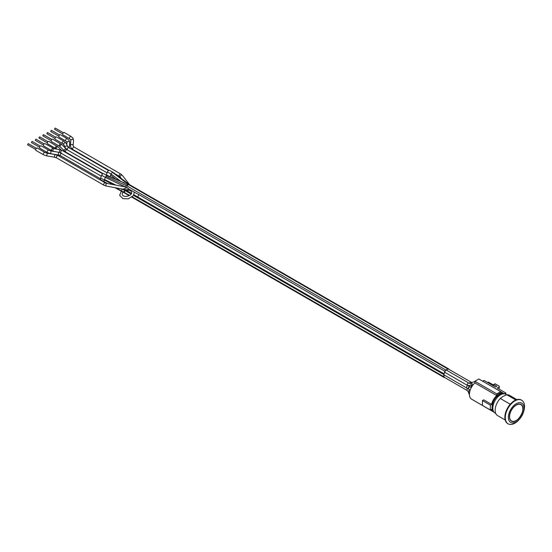 <?xml version="1.0" encoding="UTF-8"?>
<svg xmlns="http://www.w3.org/2000/svg" width="552" height="552" viewBox="0 0 552 552"><rect width="100%" height="100%" fill="white"/><g stroke="black" fill="none" stroke-linecap="round" stroke-linejoin="round"><path stroke-width="0.83" d="M499.27 388.208L499.27 386.186L499.27 388.208M499.249 386.883L497.242 388.042L505.86 393.024L504.556 393.776M482.641 381.177L483.994 380.397L495.489 387.035L496.8 386.276L493.743 384.509L495.054 383.75L499.27 386.186M492.087 407.266C492.46 401.877 494.889 397.668 499.367 394.646A10.115 5.837 -60 0 0 492.087 407.266C492.184 409.998 493.171 411.93 495.047 413.068A10.826 6.251 120 0 1 492.805 408.107A10.826 6.251 120 0 1 497.531 397.219A10.826 6.251 120 0 1 505.873 394.314L505.86 393.024M499.808 394.418L498.787 393.824M492.274 405.106A9.28 5.354 -60 0 1 497.462 395.991L497.462 394.59L500.002 393.121L500.002 394.328M493.743 386.027L493.743 384.509M493.743 385.165L488.361 382.06L487.616 382.488M493.647 411.896A10.516 6.072 -60 0 1 493.474 411.799A10.516 6.072 -60 0 1 491.597 409.239L490.335 409.963L490.335 405.12L491.597 404.388A10.516 6.072 -60 0 1 496.765 395.549L496.765 393.88L500.698 391.609L500.698 393.279A10.516 6.072 -60 0 1 503.99 393.59A10.516 6.072 -60 0 1 504.155 393.686M493.805 412.068L474.899 401.076M493.474 411.799L471.608 399.172A10.516 6.072 -60 0 1 474.899 382.922L474.899 381.253L478.832 378.982L500.698 391.609M474.899 381.253L496.765 393.88M496.765 395.549L474.899 382.922M491.597 404.388L483.724 399.841L482.462 400.573L482.462 405.423L490.335 409.963M490.335 405.12L482.462 400.573M124.635 189.515L124.635 189.515A1.608 0.931 120 0 0 124.51 190.178L124.51 192.4A1.608 0.931 120 0 0 124.849 193.131A1.608 0.931 120 0 0 124.862 193.138A1.608 0.931 120 0 0 124.938 193.179M104.638 181.994A1.904 1.097 -60 0 1 104.494 181.939A1.904 1.097 -60 0 1 104.48 181.932A1.904 1.097 -60 0 1 104.3 181.774A1.904 1.097 -60 0 1 104.259 180.193L105.322 177.413L125.38 186.914L106.729 183.374A1.359 0.531 -79.3 0 0 105.956 184.616A1.359 0.531 -79.3 0 0 106.225 186.052L124.738 189.536M113.443 172.693A1.904 1.097 120 0 0 113.284 172.528L129.396 184.575A1.608 0.931 120 0 0 129.34 184.54A1.608 0.931 120 0 0 128.54 184.616L126.615 185.727A1.608 0.931 120 0 0 125.621 186.969L125.38 186.914M104.48 181.932L100.809 179.807A1.904 1.097 -60 0 1 100.588 178.068L101.644 175.294L105.322 177.413A1.904 1.097 -60 0 1 105.901 176.447A1.904 1.097 -60 0 1 106.646 175.867A1.904 1.097 -60 0 1 107.116 175.764A1.904 1.097 -60 0 1 107.364 175.812A1.904 1.097 -60 0 1 107.447 175.853M101.644 175.294A1.904 1.097 -60 0 1 103.769 173.728L107.412 175.833M106.232 175.15A1.904 1.097 -60 0 1 106.364 174.708L107.419 171.927A1.904 1.097 -60 0 1 109.544 170.361L113.222 172.486A1.904 1.097 120 0 0 112.601 172.438A1.904 1.097 120 0 0 112.063 172.714A1.904 1.097 120 0 0 111.09 174.046L110.034 176.826A1.904 1.097 120 0 0 110.02 176.875M131.514 193.379L124.911 189.571C127.126 189.895 128.423 189.722 128.802 189.053L138.725 194.594M128.816 188.874L125.621 186.969M110.669 175.156L115.651 179.11M127.829 185.023L119.501 180.642M448.679 369.267A1.359 0.787 120 0 0 448.5 369.095A1.359 0.787 120 0 0 447.824 369.157L445.899 370.268A1.359 0.787 120 0 0 445.064 371.303L444.105 373.78A1.359 0.787 120 0 0 443.974 374.415L443.974 376.637A1.359 0.787 120 0 0 444.256 377.257L467.233 390.519A1.359 0.787 -60 0 1 466.971 390.105A1.359 0.787 -60 0 1 467.572 388.498M449.073 369.419L448.831 369.081A1.608 0.931 120 0 0 448.624 368.874A1.608 0.931 120 0 0 447.824 368.957L445.899 370.068A1.608 0.931 120 0 0 444.912 371.289L443.953 373.766A1.608 0.931 120 0 0 443.801 374.511L443.801 376.733A1.608 0.931 120 0 0 444.132 377.471A1.608 0.931 120 0 0 444.684 377.506M443.953 373.766L137.786 197.002L138.752 194.532L444.912 371.289M43.622 154.843L36.004 150.448A1.359 0.787 -60 0 1 36.004 148.874A1.359 0.787 -60 0 1 37.37 148.088L44.981 152.483L47.203 153.228L46.761 155.912L43.622 154.843A1.359 0.787 -60 0 1 43.622 153.27A1.359 0.787 -60 0 1 44.981 152.483M47.465 152.621L39.854 148.226A1.359 0.787 -60 0 1 39.854 146.653A1.359 0.787 -60 0 1 41.214 145.866L48.831 150.261L51.053 151.006L50.611 153.691L47.465 152.621A1.359 0.787 -60 0 1 47.465 151.048A1.359 0.787 -60 0 1 48.831 150.261M51.847 150.703L43.705 146.004A1.359 0.787 -60 0 1 43.705 144.431A1.359 0.787 -60 0 1 45.064 143.644L54.048 148.66A1.359 0.835 -79.5 0 0 53.992 148.654A1.359 0.835 -79.5 0 0 52.971 149.889A1.359 0.835 -79.5 0 0 53.551 151.338L51.847 150.703A1.359 0.787 -60 0 1 51.757 149.295A1.359 0.787 -60 0 1 52.999 148.281A1.359 0.787 -60 0 1 53.206 148.343M55.704 148.488L47.555 143.782A1.359 0.787 -60 0 1 47.555 142.209A1.359 0.787 -60 0 1 48.914 141.422L58.374 147.122A1.359 0.966 -44.3 0 0 57.042 147.129A1.359 0.966 -44.3 0 0 56.214 148.46A1.359 0.966 -44.3 0 0 56.421 149.026L55.704 148.488A1.359 0.787 -60 0 1 55.421 147.86A1.359 0.787 -60 0 1 56.014 146.494A1.359 0.787 -60 0 1 57.063 146.128M59.554 146.259L51.405 141.56A1.359 0.787 -60 0 1 51.405 139.987A1.359 0.787 -60 0 1 52.764 139.201L62.217 144.9A1.359 0.966 -44.3 0 0 60.892 144.907A1.359 0.966 -44.3 0 0 60.064 146.239A1.359 0.966 -44.3 0 0 60.271 146.804L59.554 146.259A1.359 0.787 -60 0 1 59.271 145.638A1.359 0.787 -60 0 1 59.864 144.272A1.359 0.787 -60 0 1 60.913 143.906M63.922 141.195A1.359 0.787 -60 0 0 62.335 142.526A1.359 0.787 -60 0 0 62.562 143.554L55.255 139.332A1.359 0.787 -60 0 1 55.255 137.765A1.359 0.787 -60 0 1 56.614 136.979L63.922 141.195L66.281 143.465A1.359 1.228 -23.6 0 0 63.728 143.803A1.359 1.228 -23.6 0 0 63.784 144.555L65.177 147.743A1.359 1.228 -23.6 0 1 67.675 146.653L66.281 143.465M67.261 138.683A1.359 0.787 -60 0 0 66.212 139.042A1.359 0.787 -60 0 0 65.612 140.415A1.359 0.787 -60 0 0 65.895 141.036L59.099 137.11A1.359 0.787 -60 0 1 59.099 135.544A1.359 0.787 -60 0 1 60.465 134.757L67.261 138.683L69.166 140.436L69.738 142.699A1.359 1.111 5.3 0 0 67.02 142.533M51.032 131.438A0.683 0.393 -60 0 1 51.37 130.293L59.533 135.005M71.104 136.454A1.359 0.787 -60 0 0 70.056 136.82A1.359 0.787 -60 0 0 69.462 138.193A1.359 0.787 -60 0 0 69.745 138.814L62.949 134.888A1.359 0.787 -60 0 1 62.949 133.322A1.359 0.787 -60 0 1 64.308 132.535L71.104 136.454L73.016 138.214L73.582 140.477A1.359 1.111 5.3 0 0 70.87 140.311M54.883 129.216A0.683 0.393 -60 0 1 55.221 128.071L63.383 132.784M47.182 133.66A0.683 0.393 -60 0 1 47.527 132.514L55.683 137.227M43.339 135.882A0.683 0.393 -60 0 1 42.994 135.13A0.683 0.393 -60 0 1 43.677 134.736L51.833 139.449M39.489 138.103A0.683 0.393 -60 0 1 39.144 137.351A0.683 0.393 -60 0 1 39.827 136.958L47.983 141.671M35.638 140.325A0.683 0.393 -60 0 1 35.977 139.187L44.139 143.893M31.788 142.547A0.683 0.393 -60 0 1 32.126 141.409L40.289 146.114M27.938 144.776A0.683 0.393 -60 0 1 28.283 143.63L36.439 148.336M520.957 404.457A9.584 5.534 -60 0 1 522.875 408.88M516.161 420.507A9.584 5.534 -60 0 1 511.373 421.059M510.255 404.243L500.25 398.468L503.107 396.384L506.722 394.728L515.844 400M516.927 399.627L509.365 395.26A11.751 6.783 120 0 0 506.722 394.728M500.25 398.468A11.751 6.783 120 0 0 497.607 415.615L505.17 419.982M516.23 404.968A9.584 5.534 -60 0 1 521.019 404.492A9.584 5.534 -60 0 1 521.019 415.559A9.584 5.534 -60 0 1 511.435 421.1A9.584 5.534 -60 0 1 509.965 413.413A9.584 5.534 -60 0 1 516.23 404.968M521.495 400.131A13.607 7.859 120 0 0 521.281 400A13.607 7.859 120 0 0 510.793 403.643A13.607 7.859 120 0 0 504.859 417.34A13.607 7.859 120 0 0 507.674 423.57A13.607 7.859 120 0 0 507.895 423.688M523.331 412.613L523.6 411.813A13.607 7.859 120 0 0 521.723 400.255A13.607 7.859 120 0 0 511.235 403.898A13.607 7.859 120 0 0 505.294 417.595A13.607 7.859 120 0 0 508.109 423.819A13.607 7.859 120 0 0 519.066 419.672L519.618 419.037A11.137 6.431 120 0 0 523.331 412.613A11.137 6.431 120 0 0 517.969 402.925A11.137 6.431 120 0 0 508.357 417.34A11.137 6.431 120 0 0 519.618 419.037M443.801 376.733L132.238 196.857M129.679 195.38L115.913 187.873M443.801 374.511L133.529 195.38M131.169 194.014L122.282 189.074M104.521 179.517L115.858 185.092M100.588 178.068L113.188 184.596M105.901 176.447L126.615 185.727L445.899 370.068M137.786 197.002L133.881 194.746M112.601 172.438L128.54 184.616L447.824 368.957M106.364 174.708L110.152 176.923M107.419 171.927L111.09 174.046L120.239 180.932M107.116 175.764L124.324 182.878M104.3 181.774L107.702 183.561M469.504 383.364A1.359 0.787 -60 0 1 471.07 382.122L448.5 369.095M100.423 178.744L60.499 155.698A1.359 0.787 -60 0 1 60.216 155.077A1.359 0.787 -60 0 1 61.645 153.277M443.974 374.87L466.84 388.077A1.359 0.787 -60 0 1 466.833 386.517A1.359 0.787 -60 0 1 467.93 385.655M467.71 385.517A1.359 0.787 -60 0 1 467.558 385.462A1.359 0.787 -60 0 1 467.399 384.226A1.359 0.787 -60 0 1 468.469 383.074A1.359 0.787 -60 0 1 468.924 383.102L446.299 370.04M472.678 385.393A1.359 0.945 -126.5 0 1 471.166 384.709A1.359 0.945 -126.5 0 1 471.18 383.136A1.359 0.945 -126.5 0 1 471.387 383.033M46.761 155.912L54.427 157.175L54.869 154.491L47.203 153.228M54.427 157.175L56.649 157.92A1.359 0.787 -60 0 1 56.366 157.299A1.359 0.787 -60 0 1 56.959 155.926A1.359 0.787 -60 0 1 58.008 155.56L54.869 154.491M56.649 157.92L103.955 185.23A1.359 0.787 -60 0 1 103.955 183.664A1.359 0.787 -60 0 1 105.322 182.878L58.008 155.56M473.209 384.703A1.359 0.945 -126.5 0 1 472.022 383.688A1.359 0.945 -126.5 0 1 472.188 382.391L470.649 383.398L468.924 383.102M60.499 155.698L58.277 154.953L58.719 152.269L59.285 152.373M60.147 152.559A1.359 0.835 -79.5 0 1 60.092 152.552A1.359 0.835 -79.5 0 1 59.519 151.062A1.359 0.835 -79.5 0 1 60.589 149.875L54.048 148.66M61.141 152.932A1.359 0.787 -60 0 1 60.934 152.869A1.359 0.787 -60 0 1 60.934 151.296A1.359 0.787 -60 0 1 62.293 150.51L60.589 149.875M471.491 387.235A1.359 1.097 -103.3 0 1 471.339 386.034M466.84 388.077L468.979 389.326A1.359 1.339 -57.8 0 1 468.538 387.511A1.359 1.339 -57.8 0 1 470.428 387.021L468.199 385.717M468.979 389.326L469.214 389.477A1.359 1.339 -57.8 0 1 468.807 387.607A1.359 1.339 -57.8 0 1 470.67 387.173L470.428 387.021M103.183 173.673L65.736 152.055A1.359 0.787 -60 0 1 65.667 150.606A1.359 0.787 -60 0 1 66.944 149.64M60.271 146.804L64.425 151.055A1.359 0.966 -44.3 0 1 64.577 149.578A1.359 0.966 -44.3 0 1 66.102 148.978M107.074 172.838L67.537 150.013A1.359 0.787 -60 0 1 67.537 148.447A1.359 0.787 -60 0 1 68.896 147.66L67.675 146.653M67.717 146.722A1.359 1.111 5.3 0 1 69.248 147.86L69.738 142.699M469.717 391.81A1.359 1 -13.7 0 0 468.655 393.1L468.344 391.823A1.359 1 -13.7 0 1 468.337 391.789A1.359 1 -13.7 0 1 470.076 390.492M69.745 138.814L70.877 140.16L70.387 145.48A1.359 1.111 5.3 0 1 73.092 145.735L73.582 140.477M70.387 145.48L70.953 147.75L72.864 149.502A1.359 0.787 -60 0 1 72.864 147.929A1.359 0.787 -60 0 1 74.223 147.142L73.092 145.735M115.106 173.894L119.446 176.398A1.359 0.787 -60 0 1 119.211 176.095A1.359 0.787 -60 0 1 119.618 174.563A1.359 0.787 -60 0 1 120.805 174.039L74.223 147.142M119.446 176.398L120.226 177.061A1.359 0.904 -37.7 0 1 120.129 176.881A1.359 0.904 -37.7 0 1 120.867 175.426A1.359 0.904 -37.7 0 1 122.378 175.391L120.805 174.039M509.579 416.636A9.405 5.43 -60 0 1 519.549 404.23A9.405 5.43 -60 0 1 519.549 417.526A9.405 5.43 -60 0 1 509.579 416.636M500.698 391.685L503.99 393.59M444.132 377.471L131.852 197.181M129.196 195.643L124.849 193.131M448.624 368.874L129.34 184.54M119.805 180.759L107.364 175.812M104.494 181.939L107.364 183.499M115.051 187.714L124.828 193.124M127.34 187.549L121.971 189.543L119.646 195.298L122.91 198.617L128.285 198.865L133.391 195.587L134.357 192.075M122.261 194.552C123.151 198.127 132.508 196.015 131.611 192.165C130.52 188.536 121.392 190.654 122.261 194.552M472.65 385.427L467.558 385.462L444.698 372.255M103.955 185.23L106.225 186.052M105.322 182.878L106.729 183.374M472.188 382.391L474.899 381.522M472.015 382.515L471.07 382.122M61.051 152.939L59.726 152.483M58.719 152.269L51.053 151.006M58.277 154.953L50.611 153.691M101.306 176.178L59.768 152.49M57.332 152.041L53.551 151.338M102.748 173.866L62.293 150.51M61.21 150.034L58.374 147.122M469.214 389.477L470.214 390.071M470.67 387.173L471.311 387.559M65.405 148.157L62.217 144.9M64.425 151.055L65.736 152.055M67.537 150.013L65.177 147.743M62.562 143.554L63.784 144.555M108.496 170.52L68.896 147.66M65.895 141.036L67.027 142.381L66.813 144.693M468.344 391.823L467.233 390.519M468.655 393.1L469.435 394.714M58.85 136.185L50.694 131.473M108.916 170.32L72.864 149.502M129.541 184.651L122.378 175.391M121.433 178.627L120.226 177.061M62.7 133.963L54.544 129.251M55 138.407L46.844 133.694M51.157 140.629L42.994 135.916M47.306 142.851L39.144 138.138M43.456 145.072L35.3 140.36M39.606 147.294L31.45 142.582M35.756 149.516L27.6 144.803M520.888 404.416C527.464 407.535 517.293 425.157 511.304 421.024M507.674 423.57L508.109 423.819M521.281 400L521.723 400.255M506.639 394.763L505.873 394.314C503.948 393.259 501.782 393.369 499.367 394.646M495.047 413.068L495.786 413.489"/></g></svg>
